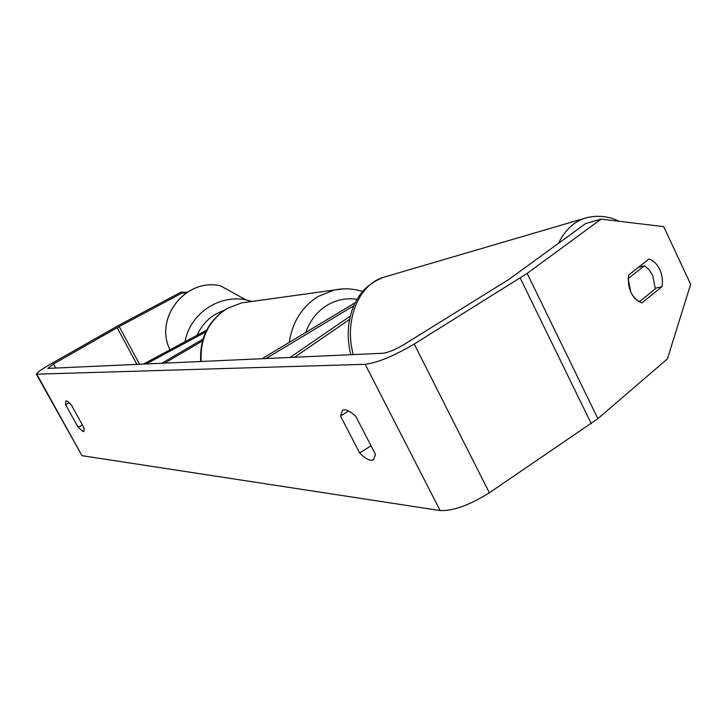 <?xml version="1.0" encoding="UTF-8"?>
<svg xmlns="http://www.w3.org/2000/svg" width="727" height="727" viewBox="0 0 727 727"><rect width="100%" height="100%" fill="white"/><g stroke="black" fill="none" stroke-linecap="round" stroke-linejoin="round"><path stroke-width="1.09" d="M143.437 364.082L206.641 330.149M146.154 363.963L205.759 331.957M202.997 339.118L161.821 363.255M202.46 340.936L164.638 363.127M294.589 357.248L349.596 319.398M290.064 357.448L350.332 316.072M355.221 302.732L262.029 358.72M353.813 305.749L266.027 358.538M652.619 275.179L655.327 288.883L639.206 301.896L634.562 298.161L630.872 292.499L628.137 278.595L644.431 265.791L649.002 269.563L652.619 275.179M644.431 265.791L638.488 267.282M185.885 293.081L182.159 292.963L119.183 326.559L53.516 363.963L47.782 368.407L383.02 353.249C388.345 352.54 395.297 349.66 403.867 344.607L508.8 279.486L585.598 223.589L601.093 219.109L527.157 273.416L597.876 418.67L667.422 358.847L690.65 284.302L663.706 226.651L601.093 219.109M375.523 454.475L373.524 459.737L370.897 460.273C367.78 459.864 364.045 457.447 359.692 453.039L340.509 416.062L342.535 410.319C345.552 408.756 350.032 410.882 355.985 416.698L375.523 454.475M83.305 431.684L83.869 431.584L84.059 427.967L71.391 405.021C68.701 401.877 66.848 400.532 65.821 400.986L65.666 404.785L78.189 427.431L83.305 431.684M182.159 292.963L181.032 292.127L118.519 325.469L50.508 364.127C41.739 369.198 37.022 372.551 36.35 374.178L365.172 364.3C377.522 362.773 393.87 356.021 414.217 344.035L527.157 273.416M36.504 374.45L81.978 455.665L440.135 510.563C453.266 511.045 469.669 505.12 489.362 492.797L597.876 418.67M628.637 275.006L648.957 259.066C653.391 260.43 656.981 263.91 659.734 269.508C662.306 275.242 663.051 280.967 661.97 286.692L641.886 302.941C631.708 298.261 627.292 288.946 628.637 275.006M181.032 292.127L187.03 292.318M69.238 402.703L65.666 404.785M82.387 424.95L78.189 427.431M655.354 288.237L661.97 286.692M348.624 410.955L340.509 416.062M371.015 445.76L359.692 453.039M353.295 354.594C343.916 320.98 358.411 284.911 383.156 277.405L584.117 218.445C573.212 222.298 564.661 230.613 558.472 243.391M587.743 217.409L584.117 218.445C599.048 213.774 612.243 217.7 619.077 221.272M37.032 374.541L81.978 455.665M365.172 364.3L440.135 510.563M53.516 363.963L55.77 368.044M117.102 327.704L136.93 364.372M119.183 326.559L139.557 364.254M414.217 344.035L489.362 492.797M520.214 278.077L591.269 423.677M220.49 285.829C185.894 277.596 153.888 318.126 170.018 349.814C153.87 318.09 185.776 277.578 220.49 285.829L245.971 299.887L252.042 301.441L245.971 299.887C218.918 294.072 189.593 314.128 185.058 341.735M223.816 310.52C211.384 314.927 202.479 323.17 197.117 335.265M289.273 342.353C292.427 321.87 302.132 306.53 318.399 296.325L334.493 290L241.618 302.886L227.315 308.421C208.767 320.398 200.061 338.082 201.188 361.473M362.573 291.545C353.358 288.564 343.998 288.056 334.493 290L343.916 288.864M357.066 299.315C346.634 297.743 336.755 299.669 327.423 305.095C317.245 311.338 310.011 320.462 305.722 332.466M350.805 354.703C347.079 339.609 347.388 325.105 351.741 311.201C356.357 298.688 362.519 286.147 383.156 277.405M241.618 302.886L226.933 308.548C208.231 320.698 199.48 338.346 200.697 361.492"/></g></svg>

